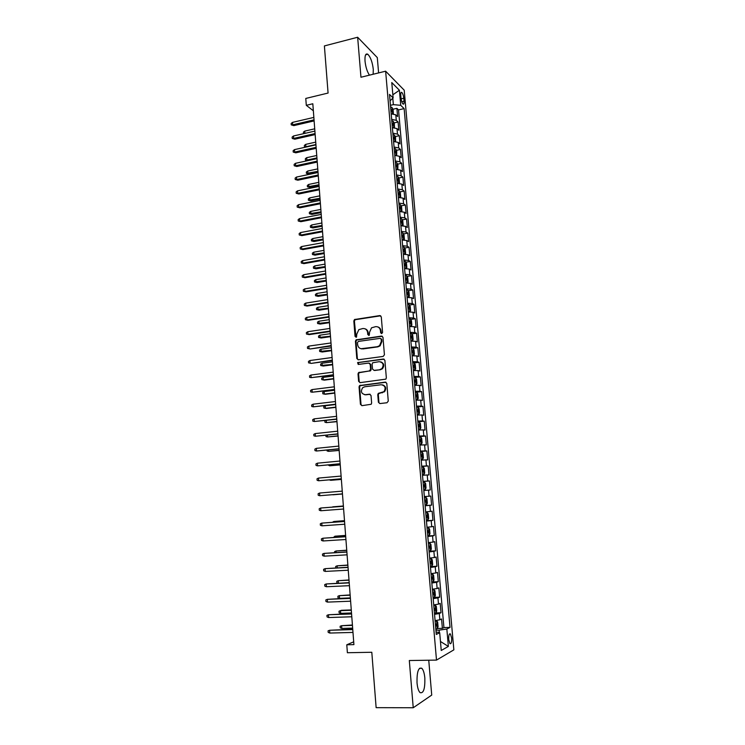 <?xml version="1.0" encoding="UTF-8"?>
<svg xmlns="http://www.w3.org/2000/svg" width="745" height="745" viewBox="0 0 745 745"><rect width="100%" height="100%" fill="white"/><g stroke="black" fill="none" stroke-linecap="round" stroke-linejoin="round"><path stroke-width="1.12" d="M381.682 333.62L382.576 332.447L381.282 316.849L379.773 315.591L354.499 319.531L353.828 320.955L355.048 336.405L356.52 337.103L356.799 334.123L358.839 329.635L362.843 328.526C365.525 328.424 367.117 329.765 367.611 332.559L367.779 334.57L369.278 335.269L369.539 332.289L371.531 327.819L375.638 326.655C378.348 326.543 379.95 327.893 380.462 330.706L380.63 332.726L381.682 333.62M424.836 678.006C424.361 673.163 423.365 669.932 421.828 668.293C418.401 667.129 416.8 671.981 417.023 682.867C417.489 687.728 418.485 690.969 420.022 692.599C423.495 693.697 425.097 688.827 424.836 678.006M373.152 74.249L373.292 69.35C372.379 62.049 370.544 57.011 367.779 54.245C365.646 53.165 364.724 55.456 365.022 61.118C365.683 67.059 367.164 71.734 369.455 75.161M451.628 637.999L450.408 633.93C449.151 633.455 448.592 635.336 448.732 639.592L449.943 643.661C451.219 644.127 451.777 642.237 451.628 637.999M378.385 402.244L379.903 403.567L386.981 402.747L388.266 401.089L386.804 383.442L385.277 382.129L359.556 385.575L359.053 386.879L360.431 404.33L361.93 405.662L371.178 404.274L371.634 403.026L371.029 395.511L369.52 394.198L365.339 394.701C361.316 393.835 360.422 391.516 362.666 387.726L364.705 386.776L381.151 384.746C385.146 385.528 386.096 387.828 384.001 391.637L378.237 393.444L377.771 394.71L378.385 402.244L379.838 403.576M378.609 72.917L377.296 57.589L357.647 37.25L324.392 45.929L328.079 93.05L305.776 98.442L306.297 105.324L312.816 103.76L353.912 644.63L346.788 644.788L347.384 652.732L371.802 652.266L376.132 707.657L413.233 707.75L431.728 695.076L428.748 660.219M357.647 37.25L360.962 77.238L385.631 71.194L436.496 660.098L409.312 660.526L413.233 707.75M383.154 356.436L384.42 354.769L382.977 337.345L381.468 336.07L356.054 339.86L355.44 341.247L356.799 358.494L358.289 359.779L383.154 356.436M384.886 360.329L386.338 377.855L385.863 379.14L360.105 382.651L358.615 381.347L358.019 373.906L358.559 372.584L369.324 370.963L370.591 369.306L370.19 364.361L368.682 363.066L358.243 364.454L357.591 362.61L383.368 359.025L384.886 360.329M437.352 628.491L442.381 628.352L441.562 618.974L439.857 619.775L439.308 613.507L434.549 614.364M435.946 612.902L441.012 612.735L440.202 603.385L438.488 604.111L437.948 597.863L433.19 598.663M434.521 597.378L439.652 597.173L438.842 587.87L437.129 588.513L436.589 582.292L431.83 583.028M432.603 581.938L438.302 581.677L437.492 572.411L435.778 572.97L435.238 566.777L430.48 567.448M430.405 566.582L436.952 566.247L436.142 557.018L434.428 557.493L433.888 551.328L429.139 551.933M429.083 551.253L435.601 550.872L434.801 541.68L433.078 542.081L432.547 535.934L427.798 536.484M427.76 535.972L434.26 535.562L433.46 526.408L431.737 526.734L431.206 520.606L426.466 521.1M426.438 520.764L432.929 520.317L432.128 511.191L430.405 511.433L429.874 505.334L425.144 505.771M425.125 505.613L431.597 505.129L430.806 496.04L429.073 496.207L428.543 490.126L423.821 490.508M428.543 490.126L430.275 489.996L429.483 480.944L423.039 481.493M423.03 481.372L427.751 481.037L427.23 474.984L428.962 474.928L428.17 465.914L421.735 466.491M421.717 466.202L426.438 465.923L425.907 459.898L427.649 459.916L426.857 450.939L420.441 451.554M420.404 451.097L425.125 450.874L424.594 444.867L426.336 444.961L425.553 436.021L419.156 436.663M419.1 436.049L423.812 435.881L423.29 429.893L425.032 430.07L424.259 421.158L417.871 421.847M417.805 421.055L422.508 420.944L421.987 414.984L423.737 415.235L422.964 406.36L417.144 407.012M416.511 406.127L421.214 406.072L420.692 400.13L422.443 400.456L421.67 391.609L416.604 392.215M415.216 391.255L419.919 391.255L419.407 385.342L421.158 385.733L420.385 376.923L414.015 377.38M413.941 376.439L418.634 376.495L418.122 370.6L419.873 371.066L419.109 362.294L414.276 362.927M412.656 361.679L417.349 361.791L416.837 355.924L418.597 356.464L417.833 347.729L413.065 348.371M411.389 346.984L416.073 347.142L415.561 341.303L417.321 341.908L416.567 333.211L411.855 333.872M410.113 332.344L414.797 332.559L414.295 326.738L416.055 327.418L415.3 318.748L410.644 319.428M408.856 317.752L413.531 318.022L413.028 312.229L414.797 312.974L414.034 304.342L409.443 305.04M407.599 303.224L412.264 303.55L411.762 297.776L413.531 298.596L412.786 289.991L408.232 290.708M406.342 288.753L411.007 289.135L410.504 283.379L412.283 284.264L411.529 275.697L407.031 276.432M405.094 274.337L409.759 274.765L409.256 269.038L411.035 269.997L410.29 261.458L405.839 262.212M403.846 259.977L408.511 260.461L408.009 254.753L409.787 255.777L409.042 247.275L404.647 248.038M402.607 245.673L407.264 246.204L406.77 240.514L408.549 241.613L407.813 233.138L403.455 233.93M401.378 231.425L406.025 232.002L405.531 226.34L407.319 227.504L406.574 219.058L402.263 219.868M400.149 217.223L404.796 217.857L404.302 212.213L406.09 213.442L405.354 205.033L401.08 205.853M398.92 203.087L403.567 203.767L403.073 198.142L404.861 199.446L404.125 191.065L399.897 191.903M397.7 188.997L402.337 189.733L401.853 184.127L403.641 185.496L402.915 177.142L398.715 177.999M396.48 174.963L401.117 175.745L400.633 170.167L402.43 171.592L401.695 163.276L397.541 164.142M395.269 160.985L399.907 161.814L399.413 156.254L401.21 157.744L400.493 149.466L396.368 150.35M394.068 147.054L398.696 147.938L398.212 142.397L400.009 143.953L399.283 135.702L395.195 136.596M392.866 133.178L397.485 134.109L397.001 128.596L398.808 130.217L398.091 121.994L396.284 120.336L391.665 119.358M394.031 122.906L398.091 121.994M365.544 394.729L365.05 394.794M400.782 95.239L401.052 98.247C401.397 101.059 402.058 102.996 403.036 104.058C403.855 104.496 404.19 103.555 404.051 101.218L403.79 98.238C403.436 95.425 402.775 93.479 401.797 92.417C400.987 91.98 400.652 92.92 400.782 95.239M385.631 71.194L404.209 90.182L453.854 649.854L436.496 660.098M442.381 628.352L443.927 627.569L450.027 627.402L404.135 108.621L400.736 105.315L393.36 104.645L390.454 105.315M450.027 627.402L446.842 629.031L448.369 646.418L441.236 650.478L439.69 632.701L436.291 634.442L389.505 94.41L393.118 97.912L391.777 82.555L399.404 90.247L400.736 105.315M443.927 627.569L398.538 109.897L396.889 108.332L397.606 116.527L395.8 114.842L391.19 113.845M397.485 134.109L399.283 135.702M398.696 147.938L400.493 149.466M399.907 161.814L401.695 163.276M401.117 175.745L402.915 177.142M402.337 189.733L404.125 191.065M403.567 203.767L405.354 205.033M404.796 217.857L406.574 219.058M406.025 232.002L407.813 233.138M407.264 246.204L409.042 247.275M408.511 260.461L410.29 261.458M409.759 274.765L411.529 275.697M411.007 289.135L412.786 289.991M412.264 303.55L414.034 304.342M413.531 318.022L415.3 318.748M414.797 332.559L416.567 333.211M416.073 347.142L417.833 347.729M417.349 361.791L419.109 362.294M418.634 376.495L420.385 376.923M419.919 391.255L421.67 391.609M421.214 406.072L422.964 406.36M422.508 420.944L424.259 421.158M423.812 435.881L425.553 436.021M425.125 450.874L426.857 450.939M426.438 465.923L428.17 465.914M427.751 481.037L429.483 480.944M431.597 505.129L429.874 505.334M432.929 520.317L431.206 520.606M434.26 535.562L432.547 535.934M435.601 550.872L433.888 551.328M436.952 566.247L435.238 566.777M438.302 581.677L436.589 582.292M439.652 597.173L437.948 597.863M441.012 612.735L439.308 613.507M439.308 632.626L439.094 630.149L435.918 630.233M393.36 104.645L392.801 98.219M353.698 641.827L346.788 644.788M306.297 105.324L313.356 110.781M392.876 109.254L396.889 108.332M398.538 109.897L404.135 108.621M390.063 100.826L393.118 97.912M397.001 128.596L392.382 127.646M398.212 142.397L393.584 141.503M399.413 156.254L394.794 155.407M400.633 170.167L395.995 169.366M401.853 184.127L397.215 183.382M403.073 198.142L398.435 197.444M404.302 212.213L399.655 211.561M405.531 226.34L400.885 225.735M406.77 240.514L402.114 239.965M408.009 254.753L403.352 254.25M409.256 269.038L404.591 268.591M410.504 283.379L405.839 282.979M411.762 297.776L407.096 297.432M413.028 312.229L408.353 311.941M414.295 326.738L409.61 326.496M415.561 341.303L410.877 341.117M416.837 355.924L412.153 355.793M418.122 370.6L413.428 370.526M419.407 385.342L414.704 385.323M420.692 400.13L415.989 400.167M421.987 414.984L417.284 415.077M423.29 429.893L418.578 430.042M424.594 444.867L419.882 445.072M425.907 459.898L421.186 460.159M427.23 474.984L422.499 475.301M424.343 496.608L429.073 496.207M425.674 511.899L430.405 511.433M426.997 527.246L431.737 526.734M428.338 542.658L433.078 542.081M429.679 558.135L434.428 557.493M431.02 573.669L435.778 572.97M432.37 589.267L437.129 588.513M433.73 604.931L438.488 604.111M439.69 632.701L436.076 631.965M435.089 620.659L439.857 619.775M439.094 630.149L446.842 629.031M392.848 94.792L399.404 90.247M448.369 646.418L440.453 641.482M381.552 333.63L381.002 330.892C380.742 328.862 379.699 327.539 377.864 326.943M365.003 328.796C366.847 329.374 367.909 330.687 368.17 332.745L368.719 335.474M380.686 315.796L355.076 319.735L354.406 321.16L356.008 337.289M382.315 336.237L356.632 340.037L356.008 341.415L357.377 358.643L358.103 359.788M380.769 338.509L381.71 339.413L380.108 338.351L358.345 341.424L357.47 342.579L357.637 344.702C358.131 347.496 359.714 348.856 362.396 348.772L361.586 348.893M361.018 348.735L377.287 346.714L379.54 345.708L381.338 341.378L381.161 339.236M381.71 339.413L381.887 341.545L380.09 345.866L377.836 346.872L362.964 348.93M369.446 363.197L370.749 364.501L371.15 369.436L370.628 370.749L359.137 372.714L358.596 374.037L359.192 381.459L359.993 382.66M384.141 359.165L358.652 362.536L358.215 364.454M379.829 369.604L381.878 368.635C384.159 364.817 383.256 362.498 379.186 361.679L372.658 362.778L372.118 364.109L372.528 369.054L374.027 370.358L380.388 369.734L382.427 368.775C384.597 365.637 384.048 363.327 380.797 361.846M380.388 369.734L374.586 370.488M382.548 384.858C385.91 386.189 386.581 388.48 384.541 391.74L378.786 393.546L378.33 394.803L378.944 402.328M364.64 394.71L365.339 394.701M370.172 394.282L365.907 394.794M385.975 382.232L360.133 385.687L359.63 386.981L361.008 404.414L361.893 405.662M393.397 113.948L393.137 109.804L392.01 107.485L390.594 106.935M390.957 111.191L391.879 111.443L391.702 109.776L390.818 109.543M303.681 133.662L303.373 132.182L304.714 131.111L314.725 128.82M304.714 131.111L304.882 133.383M304.379 133.504L303.466 133.504M314.045 119.861L292.692 124.834L293.809 125.626L291.248 124.853L292.692 124.834L292.515 122.385L313.859 117.403M293.809 125.626L314.12 120.913M291.248 124.853L291.146 123.493L292.515 122.385M394.487 127.73L394.329 123.493L393.202 121.221L391.786 120.681M392.149 124.955L393.062 125.188L392.894 123.53L392.01 123.307M305.329 147.212L304.454 146.756L304.351 145.433L305.701 144.372L305.878 146.765L315.917 144.53M304.454 146.756L306.242 147.007M305.701 144.372L315.731 142.127M395.586 141.559L395.521 137.248L394.403 134.994L392.978 134.482M393.351 138.775L394.254 138.998L394.086 137.331L393.202 137.117M307.527 160.706L305.441 160.054L305.348 158.722L306.689 157.679L306.875 160.082L316.932 157.893M305.441 160.054L307.75 160.659M306.689 157.679L316.746 155.491M396.694 155.444L396.722 151.049L395.604 148.823L394.179 148.339M395.344 155.398L394.776 155.286M394.552 152.65L395.446 152.855L395.288 151.179L394.403 150.974M308.933 174.116L306.437 173.408L306.335 172.067L307.685 171.033L307.871 173.445L308.933 174.116L318.022 172.197M306.437 173.408L317.947 171.313M307.685 171.033L317.77 168.892M397.821 169.394L397.923 164.906L396.806 162.708L395.381 162.252M396.666 169.348L395.986 169.217M395.753 166.573L396.647 166.759L396.498 165.092L395.614 164.896M309.939 187.498L307.434 186.799L307.331 185.458L308.691 184.443L308.868 186.855L309.939 187.498L319.037 185.626M307.434 186.799L318.972 184.779M308.691 184.443L318.786 182.348M315.088 133.569L293.679 138.43L294.806 139.203L292.236 138.43L293.679 138.43L293.502 135.981L314.893 131.101M294.806 139.203L315.163 134.584M292.236 138.43L292.133 137.071L293.502 135.981M316.131 147.333L294.675 152.082L295.802 152.818L293.223 152.064L294.675 152.082L294.499 149.624L315.945 144.856M295.802 152.818L316.206 148.311M293.223 152.064L293.13 150.704L294.499 149.624M317.174 161.143L295.681 165.781L296.799 166.489L294.219 165.753L295.681 165.781L295.495 163.313L316.988 158.657M296.799 166.489L317.249 162.084M294.219 165.753L294.126 164.384L295.495 163.313M318.236 175.01L296.687 179.536L297.804 180.216L295.225 179.489L296.687 179.536L296.501 177.059L318.041 172.514M297.804 180.216L318.301 175.913M295.225 179.489L295.122 178.111L296.501 177.059M398.957 183.391L399.497 182.991L399.134 178.809L398.016 176.649L396.591 176.211M397.998 183.363L397.197 183.205M396.964 180.541L397.849 180.728L397.718 179.051L396.824 178.865M310.935 200.936L308.43 200.247L308.328 198.896L309.687 197.891L309.873 200.321L310.935 200.936L320.061 199.101M308.43 200.247L320.005 198.291M309.687 197.891L319.819 195.851M319.288 188.923L297.693 193.346L298.81 193.989L296.231 193.281L297.693 193.346L297.506 190.86L319.102 186.418M298.81 193.989L319.354 189.789M296.231 193.281L296.128 191.893L297.506 190.86M400.102 197.444L400.708 196.969L400.344 192.769L399.236 190.636L397.802 190.217M399.329 197.425L398.417 197.248M398.184 194.575L399.069 194.743L398.938 193.067L398.035 192.89M311.95 214.411L309.436 213.741L309.333 212.39L310.702 211.394L310.879 213.834L311.95 214.411L321.095 212.632M309.436 213.741L321.03 211.85M310.702 211.394L320.844 209.41M320.35 202.901L298.698 207.203L299.825 207.818L297.236 207.119L298.698 207.203L298.522 204.707L320.164 200.377M299.825 207.818L320.415 203.73M297.236 207.119L297.134 205.732L298.522 204.707M401.257 211.552L401.928 210.993L401.564 206.775L400.456 204.679L399.022 204.288M400.67 211.543L399.637 211.338M399.404 208.656L400.288 208.824L400.167 207.138L399.255 206.97M312.956 227.942L310.442 227.29L310.339 225.931L311.708 224.953L311.894 227.393L312.956 227.942L322.119 226.21M310.442 227.29L322.063 225.465M311.708 224.953L321.877 223.006M321.421 216.916L299.714 221.116L300.84 221.693L298.242 221.004L299.714 221.116L299.537 218.602L321.225 214.392M300.84 221.693L321.477 217.708M298.242 221.004L298.149 219.617L299.537 218.602M402.43 225.726L403.157 225.074L402.784 220.846L401.676 218.779L400.251 218.406M402.002 225.716L400.857 225.493M400.624 222.792L401.518 222.941L401.397 221.256L400.484 221.097M313.971 241.529L311.457 240.877L311.354 239.517L312.723 238.549L312.909 241.008L313.971 241.529L323.153 239.834M311.457 240.877L323.106 239.126M312.723 238.549L322.92 236.668M322.483 230.997L300.738 235.075L301.855 235.625L299.257 234.954L300.738 235.075L300.552 232.561L322.296 228.454M301.855 235.625L322.548 231.751M299.257 234.954L299.164 233.558L300.552 232.561M403.604 239.946L404.386 239.21L404.013 234.964L402.905 232.924L401.471 232.58M403.343 239.937L402.095 239.694M401.853 236.984L402.747 237.124L402.635 235.429L401.713 235.28M314.986 255.153L312.472 254.52L312.369 253.16L313.738 252.201L313.924 254.669L314.986 255.153L324.196 253.514M312.472 254.52L324.149 252.844M313.738 252.201L323.954 250.367M404.796 254.222L405.615 253.402L405.252 249.137L404.135 247.135L402.71 246.809M404.684 254.222L403.324 253.952M403.092 251.233L403.976 251.363L403.883 249.668L402.943 249.519M316.01 268.833L313.487 268.219L313.384 266.85L314.762 265.909L314.949 268.377L316.01 268.833L325.239 267.241M313.487 268.219L325.192 266.608M314.762 265.909L325.006 264.121M405.932 268.554L406.854 267.641L406.481 263.367L405.373 261.393L403.948 261.095M405.997 268.545L404.563 268.256M404.33 265.537L405.224 265.648L405.131 263.954L404.181 263.814M317.035 282.569L314.511 281.964L314.409 280.586L315.787 279.664L315.973 282.141L317.035 282.569L326.291 281.023M314.511 281.964L326.245 280.418M315.787 279.664L326.049 277.932M406.863 282.942L408.102 281.945L407.729 277.643L406.621 275.706L405.187 275.436M407.245 282.886L405.811 282.625M405.578 279.897L406.463 279.999L406.379 278.285L405.42 278.164M318.068 296.352L315.535 295.756L315.433 294.377L316.821 293.465L317.007 295.951L318.068 296.352L327.334 294.852M315.535 295.756L327.297 294.284M316.821 293.465L327.102 291.789M407.701 297.404L409.35 296.296L408.977 291.984L407.869 290.075L406.435 289.833M408.493 297.283L407.059 297.05M406.826 294.303L407.711 294.396L407.636 292.683L406.668 292.571M319.102 310.181L316.569 309.603L316.467 308.216L317.854 307.322L318.041 309.818L319.102 310.181L328.396 308.728M316.569 309.603L328.349 308.207M317.854 307.322L328.163 305.701M408.409 311.931L409.75 311.736L410.597 310.702L410.225 306.372L409.117 304.5L407.683 304.277M409.75 311.736L408.316 311.531M408.074 308.775L408.968 308.849L408.903 307.136L407.925 307.033M320.136 324.066L317.603 323.507L317.5 322.11L318.888 321.225L319.074 323.74L320.136 324.066L329.448 322.669M317.603 323.507L329.411 322.175M318.888 321.225L329.225 319.661M409.61 326.45L411.007 326.245L411.855 325.165L411.482 320.825L410.374 318.981L408.94 318.786M411.007 326.245L409.573 326.059M409.331 323.293L410.225 323.367L410.16 321.644L409.182 321.551M321.179 338.007L318.637 337.457L318.534 336.06L319.931 335.185L320.117 337.709L321.179 338.007L330.51 336.647M318.637 337.457L330.482 336.2M319.931 335.185L330.286 333.676M410.868 341.005L412.274 340.81L413.121 339.692L412.739 335.325L411.64 333.518L410.206 333.35M412.274 340.81L410.84 340.651M410.597 337.876L411.491 337.932L411.436 336.209L410.448 336.125M322.222 351.994L319.679 351.454L319.577 350.057L320.974 349.2L321.17 351.724L322.222 351.994L331.581 350.69M319.679 351.454L331.553 350.28M320.974 349.2L331.357 347.738M412.134 355.616L413.54 355.43L414.388 354.266L414.006 349.889L412.907 348.111L411.473 347.971M413.54 355.43L412.106 355.3M411.864 352.515L412.758 352.553L412.711 350.83L411.715 350.755M323.274 366.028L320.722 365.516L320.62 364.1L322.026 363.262L322.213 365.795L323.274 366.028L332.652 364.78M320.722 365.516L332.624 364.407M322.026 363.262L332.428 361.856M413.401 370.293L414.816 370.107L415.663 368.896L415.282 364.501L414.173 362.759L412.739 362.647M414.816 370.107L413.382 370.004M413.14 367.211L414.034 367.238L413.997 365.506L412.981 365.441M333.704 378.59L323.265 379.922L321.775 379.615L321.672 378.209L323.079 377.38L323.265 379.922L324.326 380.127L333.723 378.916M323.079 377.38L333.509 376.029M414.676 385.016L416.092 384.848L414.658 384.765M416.11 384.811L416.939 383.591L416.557 379.177L415.477 377.51L416.092 384.848M414.416 381.962L415.31 381.98L415.282 380.239L414.257 380.183M334.784 392.82L324.326 394.105L322.827 393.779L322.725 392.364L324.131 391.544L324.326 394.105L325.388 394.263L334.803 393.118M324.131 391.544L334.589 390.259M415.961 399.804L417.377 399.637L418.224 398.342L417.833 393.909L416.734 392.233L415.3 392.168M417.377 399.637L415.943 399.59M415.701 396.768L416.595 396.778L416.567 395.027L415.542 394.99M335.865 407.115L325.388 408.335L323.889 407.99L323.777 406.565L325.192 405.764L325.388 408.335L326.45 408.465L335.883 407.366M325.192 405.764L335.669 404.535M323.563 245.124L301.762 249.091L302.88 249.603L300.282 248.951L301.762 249.091L301.576 246.558L323.367 242.581M302.88 249.603L323.609 245.841M300.282 248.951L300.179 247.545L301.576 246.558M324.634 259.307L302.787 263.153L303.904 263.637L301.306 262.994L302.787 263.153L302.6 260.62L324.447 256.755M303.904 263.637L324.69 259.986M301.306 262.994L301.204 261.588L302.6 260.62M325.723 273.545L303.82 277.28L304.938 277.727L302.33 277.103L303.82 277.28L303.634 274.728L325.528 270.984M304.938 277.727L325.77 274.188M302.33 277.103L302.228 275.687L303.634 274.728M326.804 287.84L304.854 291.453L305.971 291.872L303.364 291.258L304.854 291.453L304.668 288.902L326.608 285.26M305.971 291.872L326.85 288.436M303.364 291.258L303.262 289.842L304.668 288.902M327.893 302.191L305.888 305.683L307.014 306.065L304.398 305.469L305.888 305.683L305.701 303.122L327.698 299.602M307.014 306.065L327.94 302.749M304.398 305.469L304.295 304.044L305.701 303.122M328.992 316.588L306.931 319.968L308.058 320.313L305.431 319.735L306.931 319.968L306.744 317.389L328.796 313.999M308.058 320.313L329.029 317.109M305.431 319.735L305.329 318.301L306.744 317.389M330.091 331.05L307.983 334.309L309.101 334.617L306.474 334.049L307.983 334.309L307.787 331.721L329.886 328.443M309.101 334.617L330.128 331.525M306.474 334.049L306.372 332.615L307.787 331.721M331.19 345.568L310.153 348.977L307.527 348.427L309.035 348.697L308.84 346.099L330.994 342.951M310.153 348.977L331.227 346.006M307.527 348.427L307.415 346.984L308.84 346.099M332.298 360.133L311.205 363.392L308.57 362.852L310.088 363.15L309.892 360.543L332.102 357.507M311.205 363.392L332.326 360.533M308.57 362.852L308.467 361.409L309.892 360.543M310.954 375.033L309.52 375.89L309.631 377.342L311.149 377.65L310.954 375.033L333.211 372.128M333.406 374.763L311.149 377.65L333.434 375.117M312.015 389.588L310.581 390.427L310.684 391.879L312.211 392.215L312.015 389.588L334.328 386.804M334.524 389.449L312.211 392.215L334.552 389.765M313.086 404.19L311.643 405.019L311.745 406.481L313.272 406.826L313.086 404.19L335.446 401.536M335.641 404.19L313.272 406.826L335.669 404.461M417.247 414.648L418.671 414.49L419.51 413.14L419.118 408.698L418.019 407.059L416.585 407.021M418.671 414.49L417.228 414.471M416.986 411.64L417.88 411.631L417.861 409.88L416.828 409.852M326.282 420.394L326.45 422.62L336.973 421.67M325.463 420.487L324.839 420.832L324.95 422.257L326.45 422.62L336.954 421.456M418.541 429.548L419.966 429.399L420.804 428.012L420.413 423.542L419.314 421.94L417.88 421.931M419.966 429.399L418.522 429.409M418.28 426.559L419.174 426.54L419.165 424.79L418.122 424.771M327.39 435.145L327.521 436.961L338.062 436.03M325.919 435.303L326.012 436.579L327.521 436.961L338.053 435.853M419.835 444.514L421.26 444.374L422.098 442.93L421.707 438.451L420.608 436.877L419.174 436.896M421.26 444.374L419.826 444.402M419.575 441.552L420.478 441.515L420.469 439.755L419.416 439.746M328.489 449.961L328.592 451.349L339.161 450.436M327.018 450.11L327.083 450.958L328.592 451.349L339.152 450.306M421.139 459.535L422.564 459.404L423.402 457.914L423.011 453.407L421.912 451.88L420.478 451.926M422.564 459.404L421.13 459.46M420.878 456.592L421.782 456.545L421.782 454.776L420.72 454.785M329.597 464.833L329.672 465.802L340.26 464.908M328.126 464.973L329.672 465.802L340.251 464.815M314.157 418.858L312.704 419.659L312.816 421.13L314.343 421.502L314.157 418.858L336.563 416.325M336.768 418.988L314.343 421.502L336.787 419.221M315.228 433.571L313.775 434.363L313.887 435.844L315.424 436.235L315.228 433.571L337.699 431.169M337.895 433.851L315.424 436.235L337.913 434.037M316.308 448.35L314.856 449.123L314.958 450.604L316.504 451.014L316.308 448.35L338.826 446.078M339.031 448.76L316.504 451.014L339.04 448.909M317.389 463.185L315.936 463.949L316.038 465.429L317.584 465.858L317.389 463.185L339.962 461.034M340.167 463.735L317.584 465.858L340.176 463.837M422.443 474.612L423.877 474.49L424.706 472.954L424.315 468.428L423.216 466.938L421.782 467.003M423.877 474.49L422.434 474.574M422.192 471.697L423.086 471.641L423.095 469.862L422.033 469.881M330.715 479.761L330.752 480.301L341.359 479.426M329.299 479.882L330.752 480.301L341.359 479.37M318.478 478.076L317.016 478.821L317.128 480.311L318.674 480.767L318.478 478.076L341.108 476.064M341.312 478.774L318.674 480.767L341.312 478.83M425.19 489.633L423.756 489.744L425.19 489.633L426.019 488.05L425.628 483.514L424.529 482.052L423.095 482.155M424.24 484.967L423.346 485.042L424.417 485.004L424.399 486.792L423.505 486.857M332.894 494.792L342.467 494L332.894 494.792M319.568 493.032L318.106 493.758L318.208 495.257L319.763 495.723L319.568 493.032L342.253 491.141M342.458 493.861L319.763 495.723L342.458 493.879M425.069 504.98L426.512 504.84L427.341 503.21L426.941 498.656L425.851 497.232L424.408 497.362M425.851 497.232L424.408 497.343M425.721 502L424.818 502.074L425.721 502L425.74 500.212L424.659 500.258M343.38 505.995L332.736 506.842L343.38 506.023M332.14 507.131L332.754 507.084M320.862 510.744L319.307 510.25L319.195 508.751L320.667 508.034L343.398 506.283L321.775 507.922L320.667 508.034L320.862 510.744L343.613 509.012M426.401 520.28L427.835 520.112L428.664 518.427L428.263 513.854L427.174 512.467L425.73 512.625M427.174 512.467L425.73 512.569M426.885 515.438L425.982 515.531L426.885 515.438M427.043 517.272L426.14 517.337L427.043 517.272L427.071 515.475M344.497 520.671L333.825 521.5L344.497 520.736M332.391 522.282L333.825 521.5L333.881 522.171M344.553 521.416L321.765 523.102L344.553 521.481M321.961 525.821L320.397 525.309L320.294 523.8L321.765 523.102L321.961 525.821L344.767 524.229M427.723 535.636L429.167 535.441L429.986 533.709L429.586 529.118L428.533 527.805L427.062 527.954M429.185 535.394L428.533 527.805L427.053 527.86M428.217 530.766L427.313 530.868L428.217 530.766M427.472 532.712L428.375 532.61L428.412 530.794M345.615 535.413L334.924 536.214L345.624 535.515M333.518 537.424L334.924 536.214L335.008 537.331M345.708 536.633L322.864 538.235L345.717 536.745M323.069 540.963L321.505 540.423L321.393 538.914L322.864 538.235L323.069 540.963L345.922 539.501M429.064 551.058L430.508 550.825L431.327 549.046L430.927 544.437L429.837 543.124L428.394 543.338M429.837 543.124L428.384 543.217M428.813 548.124L429.716 548.003L429.753 546.187L428.645 546.271M346.742 550.201L336.023 550.993L346.751 550.35M334.645 552.632L334.57 551.635L336.023 550.993L336.144 552.539M346.872 551.905L323.973 553.414L346.881 552.064M324.177 556.161L322.604 555.602L322.492 554.084L323.973 553.414L324.177 556.161L347.086 554.829M430.405 566.535L431.849 566.284L432.659 564.449L432.258 559.821L431.169 558.545L429.735 558.787M431.169 558.545L429.716 558.629M430.154 563.593L431.057 563.453L431.094 561.628L429.986 561.73M347.868 565.045L337.131 565.818L347.878 565.241M335.781 567.895L335.669 566.451L337.131 565.818L337.28 567.811M348.036 567.243L325.09 568.668L348.045 567.448M325.286 571.415L323.712 570.838L323.6 569.31L325.09 568.668L325.286 571.415L348.26 570.223M431.755 582.078L433.19 581.798L434.009 579.908L433.599 575.27L432.519 574.032L431.076 574.302M432.519 574.032L431.057 574.097M431.495 579.116L432.398 578.977L432.445 577.142L431.336 577.254M348.995 579.955L338.239 580.7L349.014 580.187M337.876 583.177L336.889 582.814L336.777 581.323L338.239 580.7L338.426 583.149M349.2 582.646L326.208 583.968L349.219 582.897M326.412 586.734L324.829 586.129L324.718 584.601L326.208 583.968L326.412 586.734L349.433 585.682M433.106 597.686L434.54 597.369L435.359 595.432L434.95 590.776L433.869 589.574L432.426 589.872M433.869 589.574L432.407 589.64M432.845 594.715L433.748 594.557L433.804 592.713L432.687 592.843M350.131 594.92L339.357 595.646L339.562 598.347L350.364 597.9M339.562 598.347L337.997 597.741L337.895 596.242L339.357 595.646L350.159 595.199M350.383 598.105L327.325 599.343L350.401 598.403M327.53 602.109L325.947 601.485L325.835 599.948L327.325 599.343L327.53 602.109L350.616 601.196M434.456 613.349L435.899 613.005L436.71 611.021L436.3 606.337L435.22 605.182L433.776 605.508M435.22 605.182L433.758 605.238M434.205 610.369L435.108 610.192L435.164 608.348L434.037 608.488M351.277 609.941L341.527 610.285L340.474 610.649L340.679 613.359L351.51 612.977M340.679 613.359L339.115 612.735L339.003 611.235L340.474 610.649L351.305 610.257M351.556 613.629L328.452 614.765L351.584 613.973M328.657 617.549L327.064 616.907L326.953 615.361L328.452 614.765L328.657 617.549L351.798 616.776M435.825 629.087L437.268 628.715L438.069 626.675L437.66 621.973L436.579 620.855L435.145 621.209M436.579 620.855L435.117 620.902M435.564 626.089L436.468 625.902L436.533 624.04L435.397 624.198M352.422 625.018L341.601 625.707L341.806 628.426L352.655 628.11M341.806 628.426L340.232 627.784L340.12 626.275L341.601 625.707L352.45 625.381M352.739 629.208L329.588 630.261L352.767 629.6M329.793 633.054L328.191 632.384L328.079 630.838L329.588 630.261L329.793 633.054L352.981 632.421M396.284 120.336L395.8 114.842M401.117 98.861L403.79 98.238M401.779 101.748L404.051 101.218M381.002 330.892L380.462 330.706M368.337 334.756L367.779 334.57M368.17 332.745L367.611 332.559M355.626 336.582L355.048 336.405M354.406 321.16L353.828 320.955M355.644 319.503L355.067 319.307M380.313 315.796L379.773 315.591M381.17 332.913L380.63 332.726M357.377 358.643L356.799 358.494M356.008 341.415L355.44 341.247M357.255 339.767L356.678 339.599M382.008 336.246L381.468 336.07M377.836 346.872L377.287 346.714M381.887 341.545L381.338 341.378M359.192 381.459L358.615 381.347M358.596 374.037L358.019 373.906M359.854 372.388L359.276 372.258M369.883 371.094L369.324 370.963M371.15 369.436L370.591 369.306M370.749 364.501L370.19 364.361M358.652 362.536L358.075 362.396M383.908 359.174L383.368 359.025M378.33 394.803L377.771 394.71M379.596 393.155L379.047 393.053M382.353 392.82L381.803 392.717M370.088 394.291L369.52 394.198M361.008 404.414L360.431 404.33M359.63 386.981L359.053 386.879M360.878 385.342L360.31 385.23M385.826 382.241L385.277 382.129M392.587 113.864L392.047 107.55M390.855 109.971L391.702 109.776M393.788 127.665L393.239 121.277M392.047 123.717L392.894 123.53M394.99 141.513L394.431 135.05M393.239 137.518L394.086 137.331M396.2 155.416L395.632 148.879M394.44 151.365L395.288 151.179M397.411 169.366L396.834 162.764M395.642 165.269L396.498 165.092M398.622 183.372L398.044 176.705M399.851 197.434L399.264 190.692M398.938 193.067L398.063 193.234L398.92 193.057M401.071 211.552L400.484 204.735M402.3 225.716L401.704 218.825M400.503 221.405L401.369 221.246M403.539 239.946L402.933 232.98M401.732 235.578L402.598 235.42M404.777 254.222L404.163 247.182M406.016 268.517L405.401 261.439M404.2 264.075L405.075 263.935M407.264 282.858L406.649 275.752M405.448 278.416L406.314 278.267M408.511 297.255L407.897 290.122M406.696 292.804L407.562 292.664M409.769 311.708L409.145 304.547M411.026 326.217L410.402 319.028M409.201 321.747L410.076 321.617M412.292 340.782L411.668 333.564M413.559 355.402L412.935 348.157M411.724 350.914L412.609 350.802M414.835 370.079L414.201 362.806M414.276 380.313L415.161 380.211M417.396 399.609L416.762 392.28M415.552 395.101L416.436 394.999M418.69 414.462L418.047 407.096M416.837 409.946L417.731 409.843M419.984 429.371L419.342 421.977M418.131 424.846L419.025 424.752M421.279 444.337L420.636 436.915M419.426 439.811L420.32 439.718M422.583 459.367L421.94 451.917M420.729 454.822L421.623 454.739M423.896 474.453L423.244 466.975M422.033 469.909L422.927 469.825M425.209 489.595L424.557 482.089M426.531 504.803L425.879 497.269M427.853 520.066L427.202 512.504M427.472 532.666L428.375 532.61M430.526 550.788L429.865 543.161M428.803 548.05L429.716 548.003M431.867 566.237L431.197 558.582M430.144 563.499L431.057 563.453M433.208 581.752L432.547 574.06M431.485 579.014L432.398 578.977M434.568 597.322L433.897 589.602M432.836 594.594L433.748 594.557M435.918 612.958L435.248 605.21M434.186 610.23L435.108 610.192M437.287 628.659L436.607 620.883M435.546 625.93L436.468 625.902M419.454 668.33L421.828 668.293M365.627 54.795L367.779 54.245M449.524 633.948L450.408 633.93M401.006 92.603L401.797 92.417M355.076 319.735L354.499 319.531M356.632 340.037L356.054 339.86M380.09 345.866L379.54 345.708M359.137 372.714L358.559 372.584M370.628 370.749L370.06 370.619M358.168 362.75L357.591 362.61M382.427 368.775L381.878 368.635M378.786 393.546L378.237 393.444M384.541 391.74L384.001 391.637M360.133 385.687L359.556 385.575M400.512 221.423L401.397 221.256M401.732 235.597L402.635 235.429M404.209 264.103L405.131 263.954M405.448 278.444L406.379 278.285M406.696 292.832L407.636 292.683M409.201 321.784L410.16 321.644M411.734 350.96L412.711 350.83M414.276 380.36L415.282 380.239M415.561 395.148L416.567 395.027M416.846 409.992L417.861 409.88M418.131 424.892L419.165 424.79M419.435 439.857L420.469 439.755M420.729 454.878L421.782 454.776M422.043 469.955L423.095 469.862M423.346 485.097L424.417 485.004M424.669 500.295L425.74 500.212M428.971 546.234L429.753 546.187M430.47 561.665L431.094 561.628M431.914 577.17L432.445 577.142M433.339 592.731L433.804 592.713"/></g></svg>

